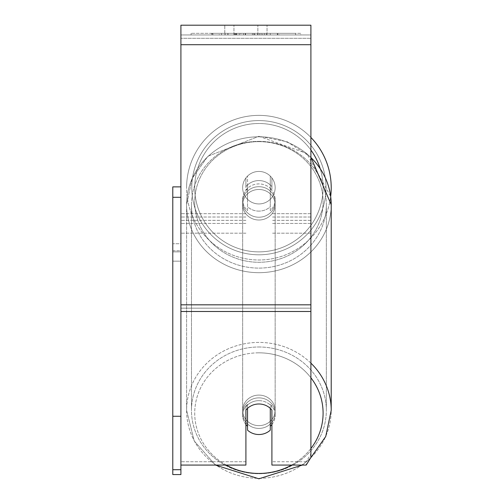<?xml version="1.0" encoding="UTF-8"?>
<svg xmlns="http://www.w3.org/2000/svg" width="504" height="504" viewBox="0 0 504 504"><rect width="100%" height="100%" fill="white"/><g stroke="black" fill="none" stroke-linecap="round" stroke-linejoin="round"><path stroke-width="0.38" stroke-dasharray="2.52 1.89" d="M271.902 186.688L271.902 177.937A16.248 16.248 0 0 0 245.908 177.937L245.908 186.688A16.248 15.271 180 0 1 258.905 180.577A16.248 15.271 180 0 1 271.902 186.688L271.902 177.937A16.248 16.248 0 0 0 245.908 177.937L245.908 190.021A16.248 15.271 180 0 1 258.905 183.91A16.248 15.271 180 0 1 271.902 190.021L271.902 177.937A16.248 16.248 0 0 0 245.908 177.937L245.908 190.021A16.248 15.271 0 0 1 258.905 183.91A16.248 15.271 0 0 1 271.902 190.021L271.902 177.937A16.248 16.248 0 0 0 245.908 177.937L245.908 186.688A16.248 15.271 0 0 1 258.905 180.577A16.248 15.271 0 0 1 271.902 186.688M310.905 220.355L310.905 34.952L310.905 233.182L310.905 34.952L310.905 220.355L271.902 220.355L310.905 220.355L310.905 217.022L310.905 223.436L310.905 34.952L180.911 34.952L180.911 233.182L180.911 25.2L180.911 44.699L180.911 25.2L310.905 25.2L310.905 34.952L180.911 34.952L310.905 34.952L310.905 223.436L310.905 34.952L310.905 38.285L180.911 38.285L310.905 38.285L310.905 220.355M310.905 34.952L180.911 34.952L310.905 34.952L180.911 34.952L310.905 34.952L180.911 34.952L180.911 465.06L180.911 304.826L180.911 465.06L245.908 465.06L245.908 410.092A16.248 15.271 180 0 1 258.905 403.988A16.248 15.271 180 0 1 271.902 410.092L271.902 465.06L271.902 461.727L271.902 465.06L306.212 465.06L306.212 461.727L271.902 461.727L271.902 406.76L271.902 461.727L306.212 461.727L306.212 465.06L310.905 457.43L310.905 308.158L310.905 454.091L306.212 461.727L310.905 454.091L310.905 34.952M258.905 428.413A16.248 15.271 0 0 1 242.657 413.141A16.248 15.271 0 0 1 258.905 397.87A16.248 15.271 0 0 1 275.152 413.141A16.248 15.271 0 0 1 258.905 428.413A16.248 15.271 180 0 1 242.657 413.141A16.248 15.271 180 0 1 258.905 397.87A16.248 15.271 180 0 1 275.152 413.141A16.248 15.271 180 0 1 258.905 428.413M271.902 424.526A16.248 15.271 0 0 0 275.152 415.365L275.152 413.141L275.152 415.365A16.248 15.271 180 0 1 270.283 426.271L270.283 404.46A16.248 15.271 180 0 1 275.152 415.365A16.248 15.271 0 0 0 270.283 404.46L270.283 430.158A16.248 15.271 180 0 1 258.905 434.524A16.248 15.271 180 0 1 247.533 430.158L247.533 404.46A16.248 15.271 0 0 0 242.657 415.365A16.248 15.271 180 0 1 247.533 404.46L247.533 426.271A16.248 15.271 180 0 1 242.657 415.365A16.248 15.271 0 0 0 245.908 424.526M258.905 211.113A16.248 15.271 0 0 1 247.533 206.753L247.533 184.943A16.248 15.271 0 0 1 258.905 180.577A16.248 15.271 0 0 1 270.283 184.943L270.283 206.753A16.248 15.271 0 0 1 258.905 211.113A16.248 15.271 180 0 1 247.533 206.753L247.533 188.83A16.248 15.271 0 0 0 242.657 199.735A16.248 15.271 180 0 1 247.533 188.83L247.533 210.641A16.248 15.271 0 0 1 242.657 199.735L242.657 201.959A16.248 15.271 0 0 1 258.905 186.694A16.248 15.271 0 0 1 275.152 201.959A16.248 15.271 0 0 1 258.905 217.23A16.248 15.271 0 0 1 242.657 201.959A16.248 15.271 180 0 1 258.905 186.694A16.248 15.271 180 0 1 275.152 201.959A16.248 15.271 180 0 1 258.905 217.23A16.248 15.271 180 0 1 242.657 201.959L242.657 199.735A16.248 15.271 180 0 0 247.533 210.641L247.533 184.943A16.248 15.271 180 0 1 258.905 180.577A16.248 15.271 180 0 1 270.283 184.943L270.283 210.641A16.248 15.271 0 0 0 275.152 199.735A16.248 15.271 180 0 1 270.283 210.641L270.283 188.83A16.248 15.271 0 0 1 275.152 199.735L275.152 201.959L275.152 199.735A16.248 15.271 180 0 0 270.283 188.83L270.283 206.753A16.248 15.271 180 0 1 258.905 211.113M258.905 220.009A16.248 15.271 0 0 1 242.657 204.737A16.248 15.271 0 0 1 258.905 189.472A16.248 15.271 0 0 1 275.152 204.737A16.248 15.271 0 0 1 258.905 220.009A16.248 15.271 180 0 1 242.657 204.737A16.248 15.271 180 0 1 258.905 189.472A16.248 15.271 180 0 1 275.152 204.737A16.248 15.271 180 0 1 258.905 220.009M258.905 425.634A16.248 15.271 0 0 1 242.657 410.363A16.248 15.271 0 0 1 258.905 395.092A16.248 15.271 0 0 1 275.152 410.363A16.248 15.271 0 0 1 258.905 425.634A16.248 15.271 180 0 1 242.657 410.363A16.248 15.271 180 0 1 258.905 395.092A16.248 15.271 180 0 1 275.152 410.363A16.248 15.271 180 0 1 258.905 425.634M258.905 346.998A67.435 63.365 0 0 1 326.34 410.363A67.435 63.365 0 0 1 258.905 473.729A67.435 63.365 0 0 1 191.476 410.363A67.435 63.365 0 0 1 258.905 346.998A67.435 63.365 180 0 1 326.34 410.363A67.435 63.365 180 0 1 258.905 473.729A67.435 63.365 180 0 1 191.476 410.363A67.435 63.365 180 0 1 258.905 346.998M258.905 141.372A67.435 63.365 0 0 1 326.34 204.737A67.435 63.365 0 0 1 258.905 268.103A67.435 63.365 0 0 1 191.476 204.737A67.435 63.365 0 0 1 258.905 141.372A67.435 63.365 180 0 1 326.34 204.737A67.435 63.365 180 0 1 258.905 268.103A67.435 63.365 180 0 1 191.476 204.737A67.435 63.365 180 0 1 258.905 141.372M300.712 33.327L191.104 33.327L300.712 33.327L300.712 34.952L191.104 34.952L300.712 34.952M191.104 33.327L191.104 34.952M233.951 34.952L233.951 25.2L224.784 25.2L267.032 25.2L233.951 25.2L233.951 34.952L224.784 34.952L224.784 25.2L224.784 34.952L267.032 34.952L233.951 34.952L257.865 34.952L233.951 34.952L233.951 25.2L233.951 34.952M258.905 400.655A16.248 15.271 180 0 1 271.902 406.76A16.248 15.271 0 0 0 245.908 406.76A16.248 15.271 180 0 1 258.905 400.655M240.836 34.952L277.88 34.952L240.836 34.952L240.836 33.327L212.89 33.327L212.883 34.952L277.88 34.952L212.827 34.952L277.88 34.952L212.883 34.952L212.883 33.327L259.314 33.327L259.314 34.952L259.314 33.327L277.88 33.327L277.88 34.952L277.88 33.327L212.827 33.327L212.827 34.952L212.827 33.327L277.88 33.327L277.88 34.952L277.88 33.327L266.345 33.327L266.345 34.952L266.345 33.327L277.88 33.327L277.88 34.952L277.88 33.327L212.883 33.327L212.89 34.952L212.89 33.327L277.88 33.327L240.836 33.327M257.865 34.952L267.032 34.952L257.865 34.952L257.865 25.2L257.865 34.952M270.283 34.952L221.533 34.952L295.609 34.952L270.283 34.952L270.283 33.327L270.283 34.952L270.283 33.327L221.533 33.327L221.533 34.952L221.533 33.327L221.533 34.952L221.533 33.327L270.283 33.327L270.283 34.952L270.283 33.327L295.609 33.327L295.609 34.952L295.609 33.327L221.533 33.327L270.283 33.327L270.283 34.952L270.283 33.327L295.609 33.327L270.283 33.327L270.283 34.952M264.512 34.952L211.586 34.952L264.512 34.952L264.512 33.327L279.185 33.327L279.185 34.952M245.908 461.727L180.911 461.727L245.908 461.727L245.908 465.06L245.908 406.76L245.908 461.727M310.905 311.491L310.905 44.699L310.905 311.491L180.911 311.491M310.905 454.091L310.905 457.43L310.905 454.091M234.442 34.952L277.332 34.952L212.203 34.952L234.442 34.952L234.442 33.327L277.332 33.327L212.203 33.327L212.203 34.952L212.203 33.327L219.272 33.327L219.272 34.952M219.272 33.327L234.442 33.327M277.332 33.327L277.332 34.952L257.607 34.952L277.332 34.952L277.332 33.327L257.607 33.327L277.332 33.327L277.332 34.952L277.332 33.327M257.607 33.327L257.607 34.952L257.607 33.327M254.627 33.327L254.627 34.952M234.051 33.327L252.416 33.327L252.416 34.952L234.051 34.952L252.416 34.952L252.416 33.327L234.051 33.327L234.051 34.952M236.565 34.952L245.196 34.952L236.565 34.952L236.565 33.327L228.022 33.327L228.022 34.952L228.022 33.327L245.196 33.327L245.196 34.952L245.196 33.327L236.565 33.327M277.88 33.327L277.88 34.952L277.88 33.327L253.739 33.327L277.88 33.327L277.88 34.952L277.88 33.327M253.739 33.327L253.739 34.952M261.078 33.327L261.078 34.952M212.89 33.327L212.89 34.952L212.89 33.327L239.255 33.327L212.89 33.327M239.255 33.327L239.255 34.952M279.185 33.327L211.586 33.327L211.586 34.952M211.586 33.327L225.143 33.327L225.143 34.952M225.143 33.327L235.633 33.327L235.633 34.952M235.633 33.327L228.022 33.327L228.022 34.952M228.022 33.327L262.748 33.327L262.748 34.952M262.748 33.327L254.854 33.327L254.854 34.952M254.854 33.327L264.512 33.327M235.746 34.952L227.833 34.952L243.463 34.952L235.746 34.952L235.746 33.327L227.833 33.327L243.463 33.327L243.463 34.952L243.463 33.327L235.746 33.327M227.833 33.327L227.833 34.952L227.833 33.327M270.283 426.271L270.283 408.353A16.248 15.271 180 0 0 258.905 403.988A16.248 15.271 180 0 0 247.533 408.353L247.533 426.271M331.21 187.69A72.305 72.305 0 0 0 258.905 115.378A72.305 72.305 0 0 0 186.6 187.69A72.305 72.305 0 0 0 258.905 259.995A72.305 72.305 0 0 0 331.21 187.69A72.305 72.305 0 0 0 258.905 115.378A72.305 72.305 0 0 0 186.6 187.69A72.305 72.305 0 0 1 310.905 137.441A72.305 72.305 0 0 0 186.6 187.69A72.305 72.305 0 0 0 254.52 259.862A72.305 72.305 0 0 0 330.681 196.447L306.766 153.43L258.905 136.3L287.129 141.731L310.905 157.179M275.152 187.69A16.248 16.248 0 0 1 258.905 203.937A16.248 16.248 0 0 1 247.533 176.085A16.248 16.248 0 0 1 270.283 176.085L270.283 199.294A16.248 16.248 0 0 1 242.657 187.69A16.248 16.248 0 0 1 258.905 171.442A16.248 16.248 0 0 1 270.283 199.294A16.248 16.248 0 0 1 242.657 187.69A16.248 16.248 0 0 1 258.905 171.442A16.248 16.248 0 0 1 275.152 187.69A16.248 16.248 0 0 1 258.905 203.937A16.248 16.248 0 0 1 247.533 176.085A16.248 16.248 0 0 1 275.152 187.69A16.248 16.248 0 0 1 270.283 199.294L270.283 176.085A16.248 16.248 0 0 1 258.905 203.937A16.248 16.248 0 0 1 242.657 187.69A16.248 16.248 0 0 1 258.905 171.442A16.248 16.248 0 0 1 275.152 187.69A16.248 16.248 0 0 1 258.905 203.937A16.248 16.248 0 0 1 242.657 187.69A16.248 16.248 0 0 1 258.905 171.442A16.248 16.248 0 0 1 275.152 187.69M247.533 199.294L247.533 176.085L247.533 199.294M270.283 176.085L270.283 199.294L270.283 176.085M191.797 187.69A67.108 67.108 0 0 1 258.905 120.582A67.108 67.108 0 0 1 326.012 187.69A67.108 67.108 0 0 1 258.905 254.797A67.108 67.108 0 0 1 191.797 187.69A67.108 67.108 0 0 1 258.905 120.582A67.108 67.108 0 0 1 326.012 187.69A67.108 67.108 0 0 1 258.905 254.797A67.108 67.108 0 0 1 191.797 187.69M180.911 186.877L180.911 251.874L180.911 243.747L172.79 243.747L172.79 251.874L180.911 251.874L172.79 251.874L172.79 186.877L180.911 186.877L180.911 243.747L172.79 243.747L172.79 197.303L180.911 197.303L180.911 469.709L172.79 469.709L172.79 197.303L172.79 416.266L180.911 416.266L180.911 465.06M172.79 416.266L172.79 469.709M172.79 197.303L172.79 250.746L180.911 250.746L180.911 261.16L172.79 261.16L172.79 474.566L180.911 474.566L180.911 261.16L172.79 261.16L172.79 250.746L180.911 250.746L180.911 197.303L180.911 416.266M180.911 197.303L180.911 469.709M310.905 213.683L271.902 213.683L310.905 213.683M245.908 217.022L180.911 217.022L245.908 217.022M245.908 213.683L180.911 213.683L245.908 213.683M245.908 220.355L180.911 220.355L245.908 220.355M310.905 217.022L271.902 217.022L310.905 217.022M310.905 363.145A72.305 67.945 180 0 0 258.905 342.418A72.305 67.945 180 0 0 186.6 410.363A72.305 67.945 180 0 0 258.905 478.309A72.305 67.945 180 0 0 331.21 410.363A72.305 67.945 0 0 0 258.905 342.418A72.305 67.945 0 0 0 186.6 410.363A72.305 67.945 0 0 0 258.905 478.309A72.305 67.945 0 0 0 331.21 410.363L331.21 204.737A72.305 67.945 0 0 1 258.905 272.683A72.305 67.945 0 0 1 186.6 204.737A72.305 67.945 0 0 1 258.905 136.792A72.305 67.945 0 0 1 310.905 157.525M226.246 465.06A64.184 60.31 0 0 1 196.995 397.234A64.184 60.31 0 0 1 258.905 352.831A64.184 60.31 0 0 1 310.905 377.786M258.905 141.649A64.184 60.31 180 0 0 194.72 201.959A64.184 60.31 180 0 0 258.905 262.275A64.184 60.31 180 0 0 323.089 201.959A64.184 60.31 180 0 0 258.905 141.649A64.184 60.31 0 0 0 194.72 201.959A64.184 60.31 0 0 0 258.905 262.275A64.184 60.31 0 0 0 323.089 201.959A64.184 60.31 0 0 0 258.905 141.649M310.905 448.503A64.184 60.31 0 0 1 291.564 465.06M310.905 308.158L180.911 308.158L310.905 308.158M310.905 304.826L180.911 304.826M310.905 44.699L180.911 44.699M234.625 33.327L234.625 34.952M236.748 33.327L236.748 34.952M235.91 33.327L235.91 34.952M235.727 33.327L235.727 34.952M245.568 33.327L245.568 34.952M245.385 33.327L245.385 34.952L245.385 33.327M245.196 33.327L245.196 34.952M235.557 33.327L235.557 34.952M258.905 352.831A64.184 60.31 180 0 1 323.089 413.141A64.184 60.31 180 0 1 258.905 473.451A64.184 60.31 180 0 1 194.72 413.141A64.184 60.31 180 0 1 258.905 352.831M258.905 136.792A72.305 67.945 180 0 1 331.21 204.737A72.305 67.945 180 0 1 258.905 272.683A72.305 67.945 180 0 1 186.6 204.737A72.305 67.945 180 0 1 258.905 136.792M310.905 150.06A64.184 64.184 0 0 0 194.72 187.69A64.184 64.184 0 0 1 258.905 123.505A64.184 64.184 0 0 1 323.089 187.69A64.184 64.184 0 0 1 258.905 251.874A64.184 64.184 0 0 1 194.72 187.69A64.184 64.184 0 0 0 258.905 251.874A64.184 64.184 0 0 0 320.065 168.229M310.905 233.182L271.902 233.182L310.905 233.182M245.908 223.436L180.911 223.436L245.908 223.436M245.908 233.182L180.911 233.182L245.908 233.182M310.905 223.436L271.902 223.436L310.905 223.436M186.6 410.363L194.229 440.969L215.447 465.06L194.229 440.969L186.6 410.363L186.6 204.737L192.137 178.466L207.862 156.265L258.905 136.3L207.862 156.265L192.137 178.466L186.6 204.737L186.6 410.363M242.657 413.141L242.657 415.365L242.657 413.141M302.368 465.06L310.149 458.653L302.368 465.06M242.657 204.737L242.657 410.363L242.657 204.737M326.34 204.737L326.34 410.363L326.34 204.737M191.476 204.737L191.476 410.363L191.476 204.737M275.152 204.737L275.152 410.363L275.152 204.737M267.032 34.952L267.032 25.2L267.032 34.952"/><path stroke-width="0.76" d="M258.905 434.524A16.248 15.271 0 0 1 247.533 430.158L247.533 408.353A16.248 15.271 0 0 1 258.905 403.988A16.248 15.271 0 0 1 270.283 408.353L270.283 430.158A16.248 15.271 0 0 1 258.905 434.524M247.533 426.271A16.248 15.271 0 0 1 245.908 424.526M271.902 424.526A16.248 15.271 0 0 1 270.283 426.271M180.911 465.06L245.908 465.06L245.908 410.092A16.248 15.271 0 0 1 271.902 410.092L271.902 465.06L306.212 465.06L310.905 457.43L310.905 25.2L180.911 25.2L180.911 469.709L172.79 469.709L172.79 474.566L180.911 474.566L180.911 469.709M331.21 187.69A72.305 72.305 0 0 0 310.905 137.441A72.305 72.305 0 0 1 330.681 196.447L331.21 204.737L331.21 410.363A72.305 67.945 180 0 0 310.905 363.145M180.911 197.303L172.79 197.303L172.79 186.877L180.911 186.877M172.79 197.303L172.79 416.266L180.911 416.266M172.79 416.266L172.79 469.709M291.564 465.06A64.184 60.31 0 0 1 258.905 473.451A64.184 60.31 0 0 1 226.246 465.06M310.905 377.786A64.184 60.31 0 0 1 310.905 448.503M310.905 157.525A72.305 67.945 0 0 1 331.21 204.737L310.905 157.179M310.905 311.491L180.911 311.491M310.905 44.699L180.911 44.699M310.905 304.826L180.911 304.826M320.065 168.229A64.184 64.184 0 0 0 310.905 150.06M215.447 465.06L258.905 478.8L302.368 465.06L258.905 478.8L215.447 465.06M310.149 458.653L325.729 436.508L331.21 410.363L325.729 436.508L310.149 458.653"/></g></svg>
